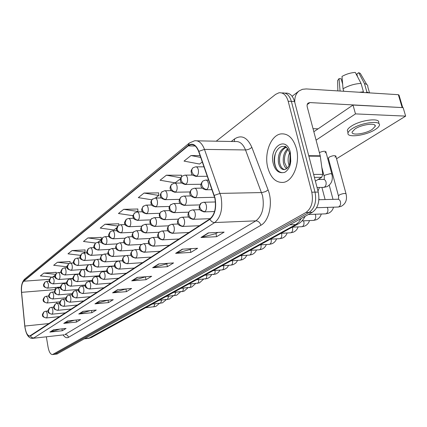 <?xml version="1.0" encoding="UTF-8"?>
<svg xmlns="http://www.w3.org/2000/svg" width="427" height="427" viewBox="0 0 427 427"><rect width="100%" height="100%" fill="white"/><g stroke="black" fill="none" stroke-linecap="round" stroke-linejoin="round"><path stroke-width="0.64" d="M59.038 287.195L59.097 287.793M296.354 148.361C293.184 138.049 288.001 133.235 280.817 133.923C270.766 135.327 263.966 153.539 267.782 167.619C270.782 178.022 275.991 182.943 283.411 182.382C293.189 181.224 300.437 162.815 296.354 148.361C293.184 138.049 288.001 133.235 280.817 133.923C270.766 135.327 263.966 153.539 267.782 167.619C270.782 178.022 275.991 182.943 283.411 182.382C293.189 181.224 300.437 162.815 296.354 148.361M214.84 198.133C216.414 207.752 214.754 214.68 209.865 218.923L29.746 335.99C27.328 335.755 25.695 332.441 24.846 326.047L21.585 292.34C21.195 286.848 21.894 283.144 23.677 281.233L188.2 145.895L190.762 144.625C194.082 144.193 196.714 146.509 198.662 151.564L214.84 198.133M215.053 197.989L198.843 151.345C196.02 144.561 192.444 142.629 188.12 145.538L23.634 280.977C21.809 282.941 21.094 286.736 21.494 292.362L24.75 326.063C25.796 333.391 27.67 336.706 30.376 336.006L209.951 219.302C214.962 214.957 216.665 207.853 215.053 197.989M54.651 354.303L309.121 212.411C314.779 208.232 316.749 201.469 315.03 192.134L291.369 101.375C289.527 95.344 286.458 92.542 282.156 92.963C286.458 92.542 289.527 95.344 291.369 101.375L315.03 192.134C316.749 201.469 314.779 208.232 309.121 212.411L54.651 354.303M59.839 329.105L49.863 332.094L62.278 330.738L66.057 328.432L53.556 329.783L49.863 332.094M61.952 328.875L62.278 330.738M74.517 320.207L63.762 323.394L76.524 322.059L80.596 319.577L67.738 320.901L63.762 323.394M76.161 320.036L76.524 322.059M90.375 310.605L78.755 314.005L91.874 312.708L96.272 310.029L83.046 311.32L78.755 314.005M91.469 310.493L91.874 312.708M107.567 300.213L94.965 303.853L108.469 302.594L113.23 299.695L99.619 300.944L94.965 303.853M108.01 300.17L108.469 302.594M217.823 232.421L215.87 233.628L200.946 237.497L216.644 236.686L224.138 232.117L208.312 232.886L200.946 237.497M215.939 233.585L216.644 236.686M191.499 248.637L190.122 249.485L175.62 253.355L190.837 252.41L197.621 248.274L182.276 249.187L175.62 253.355M190.191 249.443L190.837 252.41M167.635 263.336L166.743 263.886L152.642 267.74L167.4 266.688L173.575 262.925L158.695 263.95L152.642 267.74M166.808 263.843L167.4 266.688M145.906 276.717L131.708 280.849L146.029 279.706L151.67 276.274L137.232 277.39L131.708 280.849M145.479 276.979L146.029 279.706M126.034 288.956L112.557 292.842L126.456 291.636L131.628 288.481L117.617 289.671L112.557 292.842M125.949 289.01L126.456 291.636M46.346 336.807L48.091 347.231C49.057 352.061 50.525 354.506 52.51 354.57L305.908 212.529C311.55 208.339 313.514 201.56 311.795 192.198L288.166 101.21C286.33 95.162 283.266 92.355 278.98 92.782L275.634 94.356L216.211 141.198M85.037 249.923L72.088 250.558L67.989 253.835L80.393 255.335M70.055 261.537L57.464 262.247L53.663 265.284L66.174 266.699L67.263 265.861M56.14 272.319L43.896 273.088L40.362 275.911L51.811 277.128M137.825 209.011L123.686 209.321L118.439 213.516L132.551 215.619L133.208 215.117M158.625 192.887L144.054 193.047L138.316 197.632L151.793 199.799M181.411 175.219L166.386 175.198L160.088 180.231L175.134 182.852L180.584 178.657M200.082 155.62L190.986 155.54L184.032 161.096L199.585 164.037L202.302 161.945M101.22 237.38L87.898 237.924L83.462 241.468L95.552 243.032M118.759 223.785L105.037 224.223L100.222 228.077L113.897 229.972L116.678 227.837M118.802 225.173L118.754 223.689M105.037 224.223L117.671 226.016M137.366 211.915L137.921 211.488L137.82 208.904M123.686 209.321L137.921 211.488M155.359 198.069L158.748 195.459L158.62 192.78M144.054 193.047L158.748 195.459M181.507 176.81L181.406 175.113M166.386 175.198L180.893 177.781M190.986 155.54L200.717 157.424M97.858 242.317L101.274 239.691L101.22 237.284M87.898 237.924L101.274 239.691M83.905 253.056L85.074 252.154L85.037 249.832M72.088 250.558L85.074 252.154M70.071 263.176L70.055 261.447M57.464 262.247L69.003 263.576M56.145 273.472L56.14 272.234M52.804 276.984L55.142 275.191M43.896 273.088L55.473 274.337M56.946 354.015L312.318 212.299C317.992 208.125 319.967 201.384 318.248 192.07L294.55 101.541C292.708 95.525 289.634 92.728 285.321 93.15L284.953 93.129M318.932 150.918L317.555 145.751M287.174 148.025L284.553 146.632C278.335 144.716 272.8 154.9 274.513 163.295C275.73 169.06 278.319 172.188 282.279 172.689L284.558 172.423C287.067 171.062 288.956 168.516 290.227 164.785L290.766 161.198L290.152 155.086C290.92 162.895 289.138 167.736 284.804 169.61L284.756 169.62C281.665 169.877 279.568 167.576 278.452 162.714C277.683 154.707 280.117 149.45 285.754 146.941M289.111 165.398L288.353 162.751C287.777 159.356 288.209 156.004 289.65 152.695M289.762 163.6L290.104 154.729M286.581 168.793C284.996 167.501 283.939 165.479 283.421 162.735C282.663 156.912 284.078 152.204 287.665 148.596M287.211 168.254L284.66 162.735C283.934 157.451 285.108 152.973 288.166 149.306M284.702 169.626C282.21 169.028 280.544 166.722 279.701 162.719C278.906 155.305 281.073 150.128 286.197 147.198M276.685 169.071C274.267 164.566 273.888 159.223 275.543 153.042M279.53 161.518L279.621 157.366M284.409 160.274L284.441 158.727M315.382 181.117L321.696 177.312L314.405 177.376M294.785 102.432C294.502 97.212 295.975 93.353 299.21 90.855L302.471 89.296L306.287 88.933L398.348 94.693L399.031 95.157L402.698 107.529M402.768 107.615L309.927 102.581L308.23 103.04C307.168 103.878 306.848 105.191 307.264 106.974L320.229 155.807L322.769 174.376L321.696 177.312M318.099 128.837L313.028 128.682M325.048 152.85L325.934 151.932C325.144 150.859 322.956 151.078 319.375 152.594M334.981 157.173L335.873 156.271C334.944 155.236 332.713 155.519 329.185 157.125L328.395 158.358M336.545 158.743L405.65 116.123L355.488 113.897L316.071 140.147M328.998 163.397L329.639 163.002M405.65 116.123L403.131 107.631L353.006 105.047L313.84 131.74M355.488 113.897L353.006 105.047M372.136 129.488L375.184 126.403C376.742 122.469 361.77 124.332 355.029 128.943L352.152 131.938C350.77 135.818 365.298 134.009 372.136 129.488M366.713 84.461L360.287 73.38L358.701 72.686L356.817 74.047L357.623 76.876M378.85 123.616L378.621 122.811C380.767 117.414 360.308 119.944 351.181 126.269C348.928 127.753 347.642 129.114 347.322 130.342L347.786 132.012M351.901 128.842C349.644 130.32 348.352 131.671 348.026 132.893C346.19 138.156 365.848 135.711 375.162 129.584C377.575 128.063 378.973 126.654 379.352 125.367C381.514 120.003 361.039 122.549 351.901 128.842M343.73 91.277L343.03 88.768L342 76.417C346.238 74.063 350.663 72.729 355.275 72.414L361.045 83.398L363.452 91.837L362.555 92.451M363.452 91.837L359.358 92.253M361.045 83.398C354.773 83.751 348.774 85.539 343.03 88.768M342.646 84.156L341.141 78.765L339.022 78.611L340.068 91.047M339.022 78.611L337.618 80.618L337.65 82.059M369.147 92.867L366.884 92.051L364.477 83.639L358.701 72.686M365.987 92.67L366.884 92.051M367.834 86.371C367.828 85.016 366.708 84.103 364.477 83.639M231.231 141.492L234.615 138.903C241.549 134.516 247.292 137.313 251.845 147.299L268.097 189.951C273.173 202.435 269.277 220.898 260.886 225.264L68.475 337.341C67.962 335.441 66.783 334.501 64.947 334.512L255.896 220.85C262.343 215.736 264.559 207.346 262.546 195.673L245.514 149.941C242.99 143.84 239.558 141.049 235.213 141.567L197.039 140.83M68.475 337.341C66.681 338.28 64.904 337.474 63.137 334.923M63.895 334.837L32.746 338.328M188.12 145.538L189.31 143.04L194.573 140.782C198.731 140.237 202.035 143.109 204.48 149.402L221.005 196.585C222.979 208.632 220.887 217.29 214.712 222.547C212.694 222.494 211.109 221.41 209.951 219.302M214.301 195.374L220.081 193.399L262.055 192.561L265.631 191.563L268.097 189.951M23.634 280.977L24.675 279.098C21.974 281.852 20.912 286.277 21.483 292.372L21.494 292.394M251.845 147.299C250.121 148.932 248.012 149.813 245.514 149.941L204.48 149.402L198.843 151.345M21.483 292.372L24.755 326.073M30.376 336.006L31.769 337.565L33.744 338.003L214.712 222.547L255.896 220.85C258.319 221.031 259.984 222.499 260.886 225.264M52.98 354.394L57.581 353.823M305.908 212.529L312.318 212.299M311.795 192.198L318.248 192.07M288.166 101.21L294.55 101.541M234.428 141.556L234.615 138.903M23.677 281.233L49.457 279.317M55.232 287.499L55.323 289.239M21.585 292.34L55.067 289.613M24.846 326.047L49.094 323.538M56.62 302.124L56.754 303.426M58.099 316.781L58.184 317.624M188.2 145.895L195.214 146.007M113.038 292.751L118.012 289.639M132.205 280.763L137.638 277.358M153.149 267.654L159.116 263.923M176.143 253.27L182.708 249.16M201.485 237.412L208.755 232.864M95.429 303.768L100.003 300.907M79.203 313.92L83.42 311.283M64.205 323.303L68.101 320.864M50.29 332.009L53.903 329.745M88.624 338.349L295.804 224.554L298.799 222.115L301.243 218.453M289.762 224.832L295.804 224.554L298.201 223.897L91.565 337.442L88.901 338.317L84.578 338.819M91.565 337.442L89.67 338.045L85.005 338.584M204.869 211.616C206.321 210.324 206.807 208.248 206.342 205.387C205.761 203.209 204.811 202.168 203.498 202.27L201.138 203.081C199.916 203.999 199.473 205.371 199.815 207.196C200.674 209.945 202.361 211.418 204.869 211.616L204.234 211.883C197.247 209.806 199.98 208.445 199.051 206.908L201.138 203.081M337.778 207.047L338.728 206.887C340.319 205.899 340.89 204.186 340.442 201.747C339.876 199.985 338.931 199.147 337.602 199.238L318.9 199.729M338.483 196.02L339.486 194.835C343.078 193.399 345.272 193.111 346.073 193.975C347.354 199.799 345.678 203.946 341.04 206.417L338.243 207.031L316.604 207.735M203.738 211.893L214.546 211.541M206.839 189.476C208.301 188.12 208.792 186.007 208.323 183.135C207.746 181.005 206.812 179.991 205.51 180.098L202.99 180.984L202.355 181.592L201.667 183.295L201.752 184.998C202.622 187.747 204.319 189.241 206.839 189.476L206.134 189.785C198.32 188.099 200.957 182.953 202.99 180.984M323.234 187.389L324.296 187.207C325.881 186.156 326.447 184.389 325.998 181.913C325.449 180.162 324.52 179.335 323.223 179.425L318.11 179.473M324.194 176.335L324.104 176.004L325.161 175.049L330.525 173.613L331.902 174.237C333.156 179.97 331.517 184.106 326.986 186.652L323.751 187.384L317.053 187.49M205.579 189.785L212.038 189.689M196.884 176.036C198.293 174.664 198.774 172.572 198.315 169.759C197.77 167.704 196.874 166.727 195.635 166.829L193.031 167.768L192.438 168.361L191.84 169.684L191.872 171.611C192.721 174.307 194.392 175.785 196.884 176.036L196.169 176.367C192.855 175.582 191.28 174.536 191.435 173.229C191.328 171.723 190.079 171.312 193.031 167.768M195.614 176.362L207.335 176.292M193.757 219.072C195.144 217.829 195.614 215.806 195.16 212.998C194.595 210.853 193.682 209.822 192.417 209.913L190.122 210.708C188.91 211.616 188.467 212.966 188.793 214.76C189.631 217.455 191.285 218.891 193.757 219.072L193.164 219.323C185.537 217.829 187.976 212.598 190.122 210.708M325.257 213.858L326.137 213.708C327.664 212.758 328.214 211.082 327.776 208.686L327.221 207.394M192.716 219.334L210.223 218.672M183.108 226.214C184.437 225.018 184.886 223.043 184.448 220.289C183.898 218.176 183.018 217.156 181.801 217.242L179.564 218.016C178.358 218.912 177.915 220.241 178.23 222.003C179.041 224.65 180.669 226.054 183.108 226.214L182.548 226.454C174.883 224.821 177.573 219.884 179.564 218.016M313.204 220.412L314.016 220.268C315.489 219.35 316.012 217.717 315.596 215.363L315.147 214.237M182.142 226.465L199.409 225.728M172.892 233.067C174.168 231.914 174.595 229.988 174.168 227.287C173.64 225.2 172.791 224.191 171.611 224.266L168.782 225.616L168.11 226.972L168.099 228.952C168.884 231.546 170.485 232.918 172.892 233.067L172.364 233.291C164.795 231.647 167.507 226.876 169.428 225.029M301.595 226.721L302.343 226.588C303.762 225.702 304.264 224.106 303.859 221.789L303.501 220.823M172.001 233.307L189.001 232.501M163.082 239.648C164.304 238.538 164.715 236.654 164.304 234.007C163.792 231.946 162.97 230.948 161.833 231.018L159.057 232.341L158.326 233.985L158.369 235.624C159.138 238.175 160.707 239.515 163.082 239.648L162.586 239.857C155.289 238.373 157.723 233.59 159.703 231.76M290.397 232.806L291.097 232.683C292.463 231.824 292.949 230.26 292.554 227.986L292.265 227.164L301.948 226.705L304.552 226.123C306.992 225.093 308.641 223.241 309.5 220.567M162.255 239.873L178.998 239.003M195.619 197.445C197.018 196.137 197.493 194.082 197.034 191.269C196.479 189.166 195.577 188.163 194.322 188.259L191.867 189.129L191.243 189.721L190.549 191.403L190.629 193.073C191.472 195.774 193.132 197.231 195.619 197.445L194.963 197.738C187.25 196.041 189.908 191.072 191.867 189.129M194.461 197.738L214.632 197.295M184.87 205.083C186.215 203.823 186.663 201.816 186.22 199.057C185.686 196.986 184.811 195.993 183.605 196.078L181.208 196.927L180.589 197.52L179.9 199.169L179.964 200.818C180.786 203.46 182.42 204.885 184.87 205.083L184.256 205.355C176.639 203.652 179.319 198.849 181.208 196.927M183.797 205.36L199.537 204.933M174.563 212.406C175.849 211.194 176.282 209.235 175.855 206.529C175.332 204.48 174.488 203.498 173.325 203.583L170.373 204.992L169.743 206.316L169.743 208.237C170.538 210.837 172.145 212.224 174.563 212.406L173.981 212.662C170.821 211.984 169.295 211.002 169.402 209.716C169.305 208.264 168.024 207.874 170.987 204.41M173.57 212.673L188.734 212.176M186.065 184.154C187.416 182.836 187.869 180.797 187.426 178.038C186.898 176.009 186.033 175.038 184.838 175.134L182.297 176.052L181.71 176.634L181.117 177.942L181.139 179.842C181.961 182.484 183.605 183.92 186.065 184.154L185.393 184.464C178.016 182.868 180.375 178.016 182.297 176.052M184.886 184.464L201.021 184.272M175.684 191.942C176.981 190.672 177.413 188.681 176.986 185.975C176.474 183.968 175.641 183.012 174.488 183.098L171.43 184.571L170.837 185.862L170.848 187.725C171.649 190.319 173.261 191.723 175.684 191.942L175.054 192.235C167.635 190.501 170.24 185.932 172.012 184M174.595 192.235L190.01 191.963M165.724 199.414C166.968 198.187 167.384 196.244 166.968 193.591C166.471 191.611 165.665 190.661 164.55 190.741L161.555 192.193L160.968 193.463L160.974 195.294C161.748 197.84 163.333 199.217 165.724 199.414L165.132 199.687C157.798 197.947 160.424 193.532 162.137 191.622M164.715 199.692L179.479 199.356M156.159 206.593C157.355 205.408 157.75 203.514 157.349 200.903C156.864 198.95 156.085 198.011 155.012 198.08L152.076 199.505L151.489 200.759L151.484 202.563C152.242 205.061 153.8 206.406 156.159 206.593L155.604 206.849C152.444 206.092 150.971 205.12 151.179 203.941C151.121 202.542 149.888 202.329 152.652 198.945M155.225 206.855L169.402 206.46M290.766 161.198L290.36 152.402C286.181 134.857 268.615 147.427 273.339 163.877C275.063 169.855 278.046 172.791 282.279 172.689M307.205 104.578L309.927 102.581M308.732 155.7L320.229 155.807M402.101 107.353L398.348 94.693M320.314 156.234L308.844 156.133M313.631 174.429L322.769 174.376M164.667 219.435C165.9 218.266 166.316 216.356 165.9 213.697C165.393 211.68 164.582 210.703 163.456 210.778L160.568 212.171L159.879 213.772L159.933 215.363C160.701 217.909 162.281 219.27 164.667 219.435L164.123 219.675C160.92 218.944 159.41 217.967 159.602 216.745C159.554 215.299 158.23 215.091 161.176 211.595M163.749 219.686L178.411 219.142M153.656 245.973C154.836 244.901 155.225 243.059 154.83 240.46C154.328 238.426 153.533 237.439 152.439 237.497L150.357 238.229L149.541 239.035L148.991 240.428L149.023 242.034C149.77 244.538 151.313 245.851 153.656 245.973L153.192 246.171C149.845 245.392 148.313 244.308 148.601 242.915C147.886 241.863 148.473 240.3 150.357 238.229M279.6 238.672L280.245 238.554C281.564 237.727 282.028 236.195 281.649 233.959L281.425 233.27M152.887 246.187L169.386 245.258M144.593 252.053C145.724 251.012 146.098 249.219 145.714 246.662C145.228 244.655 144.459 243.678 143.403 243.737L140.734 245.018L140.072 246.32L140.035 248.199C140.761 250.66 142.282 251.941 144.593 252.053L144.155 252.24C140.878 251.482 139.378 250.441 139.666 249.122C138.94 248.076 139.506 246.523 141.364 244.452M269.175 244.335L269.773 244.223C271.049 243.422 271.497 241.922 271.124 239.723L270.953 239.157M143.878 252.256L160.136 251.279M135.871 257.908C136.96 256.899 137.318 255.143 136.944 252.635C136.475 250.654 135.727 249.688 134.708 249.736L132.712 250.441L131.916 251.225L131.367 252.576L131.388 254.134C132.098 256.547 133.592 257.807 135.871 257.908L135.455 258.079C132.194 257.321 130.715 256.269 131.02 254.93C130.347 253.868 130.913 252.368 132.712 250.441M259.109 249.806L259.664 249.699C260.892 248.925 261.329 247.452 260.966 245.29L260.833 244.836M135.204 258.095L151.233 257.075M127.47 263.539C128.522 262.568 128.863 260.849 128.5 258.383C128.047 256.424 127.321 255.469 126.333 255.517L124.38 256.205L123.595 256.985L123.045 258.314L123.061 259.846C123.75 262.221 125.218 263.448 127.47 263.539L127.081 263.705C123.851 262.947 122.4 261.916 122.714 260.614C122.063 259.563 122.618 258.095 124.38 256.205M249.379 255.09L249.896 254.988C251.081 254.236 251.503 252.795 251.151 250.665L251.055 250.318M126.851 263.721L142.65 262.658M155.161 226.193C156.346 225.061 156.741 223.193 156.341 220.588C155.85 218.592 155.06 217.626 153.976 217.695L151.147 219.062L150.523 220.348L150.507 222.205C151.259 224.709 152.807 226.038 155.161 226.193L154.649 226.417C151.478 225.686 149.994 224.725 150.203 223.534C150.165 222.125 148.852 221.944 151.75 218.491M154.307 226.427L168.532 225.83M146.023 232.683C147.166 231.594 147.539 229.769 147.155 227.207C146.674 225.237 145.911 224.282 144.86 224.346L142.09 225.691L141.406 227.249L141.444 228.787C142.175 231.242 143.702 232.544 146.023 232.683L145.538 232.896C142.458 232.203 141.011 231.29 141.198 230.148C140.237 229.512 140.734 227.842 142.687 225.125M145.228 232.912L159.084 232.267M137.227 238.933C138.327 237.876 138.69 236.088 138.316 233.58C137.852 231.631 137.11 230.687 136.096 230.745L133.373 232.069L132.754 233.318L132.728 235.117C133.438 237.529 134.937 238.805 137.227 238.933L136.773 239.136C133.715 238.437 132.29 237.529 132.493 236.414C131.559 235.805 132.05 234.167 133.966 231.509M136.491 239.147L150.042 238.463M128.762 244.949C129.819 243.924 130.166 242.178 129.803 239.712C129.349 237.791 128.634 236.852 127.652 236.905L124.983 238.207L124.305 239.723L124.332 241.207C125.026 243.582 126.504 244.831 128.762 244.949L128.33 245.135C125.303 244.441 123.899 243.555 124.118 242.467C123.206 241.869 123.691 240.268 125.57 237.658M128.073 245.151L141.401 244.425M146.963 213.489C148.11 212.347 148.489 210.495 148.105 207.938C147.635 206.006 146.877 205.072 145.837 205.136L142.965 206.54L142.324 208.061L142.367 209.55C143.104 212.005 144.636 213.319 146.963 213.489L146.44 213.735C143.36 213.009 141.913 212.075 142.106 210.938C141.193 210.276 141.663 208.622 143.531 205.985M146.093 213.74L159.757 213.297M138.118 220.129C139.223 219.024 139.586 217.21 139.207 214.701C138.754 212.79 138.022 211.867 137.014 211.925L134.195 213.308L133.56 214.802L133.598 216.27C134.313 218.683 135.818 219.969 138.118 220.129L137.622 220.359C134.564 219.633 133.139 218.709 133.352 217.594C132.461 216.953 132.93 215.341 134.761 212.758M137.307 220.369L150.507 219.878M129.6 226.518C130.662 225.445 131.014 223.679 130.646 221.207C130.203 219.323 129.493 218.405 128.522 218.464L126.312 219.281L125.154 222.739C125.853 225.114 127.331 226.374 129.6 226.518L129.13 226.737C126.136 226.032 124.737 225.141 124.946 224.052C124.054 223.444 124.513 221.853 126.312 219.281M128.842 226.742L141.631 226.214M119.379 268.973C120.387 268.028 120.718 266.347 120.366 263.923C119.923 261.991 119.218 261.046 118.263 261.084L115.738 262.311L115.023 263.843L115.034 265.348C115.706 267.686 117.153 268.893 119.379 268.973L119.005 269.127C115.834 268.391 114.409 267.387 114.714 266.112C114.073 265.066 114.617 263.614 116.352 261.762M239.969 260.198L240.454 260.102C241.602 259.376 242.002 257.961 241.661 255.864L241.597 255.613M118.797 269.143L134.382 268.039M111.57 274.209C112.547 273.296 112.861 271.647 112.52 269.261C112.087 267.355 111.404 266.421 110.481 266.453L108.607 267.121L107.834 267.884L107.289 269.175L107.294 270.659C107.951 272.954 109.376 274.139 111.57 274.209L111.217 274.358C108.084 273.622 106.681 272.639 107.001 271.407C106.36 270.392 106.894 268.962 108.607 267.121M230.863 265.14L231.317 265.05C232.427 264.34 232.816 262.957 232.485 260.892L232.443 260.726M111.025 274.369L126.397 273.232M104.033 279.263C104.978 278.377 105.282 276.76 104.951 274.417C104.53 272.538 103.868 271.609 102.971 271.636L101.135 272.293L100.366 273.045L99.827 274.321L99.827 275.783C100.468 278.041 101.872 279.199 104.033 279.263L103.702 279.402C97.954 277.763 98.589 275.831 101.135 272.293M222.051 269.923L222.478 269.837C223.551 269.149 223.924 267.793 223.604 265.759L223.583 265.674M103.526 279.418L118.695 278.249M96.764 284.142C97.671 283.282 97.964 281.697 97.639 279.397C97.228 277.534 96.587 276.621 95.723 276.643L93.919 277.288L93.161 278.03L92.622 279.29L92.616 280.726C93.241 282.946 94.623 284.088 96.764 284.142L96.443 284.275C93.305 283.469 91.944 282.519 92.355 281.42C91.73 280.528 92.253 279.151 93.919 277.288M213.516 274.55L213.911 274.47C214.952 273.808 215.315 272.474 215 270.472L215 270.462M96.283 284.291L111.25 283.09M89.734 288.86C90.609 288.022 90.892 286.469 90.583 284.201C90.177 282.364 89.558 281.457 88.715 281.478L86.355 282.637L85.726 283.816L85.651 285.508C86.259 287.691 87.62 288.807 89.734 288.86L89.435 288.983C86.457 288.273 85.133 287.398 85.453 286.357C84.647 285.978 85.144 284.563 86.948 282.114M205.248 279.039L205.617 278.964C206.615 278.335 206.967 277.043 206.684 275.095M89.286 288.999L104.055 287.771M82.939 293.418C83.788 292.602 84.06 291.081 83.756 288.849C83.361 287.035 82.758 286.138 81.941 286.154L80.207 286.779L79.459 287.504L78.931 288.727L78.915 290.125C79.513 292.276 80.852 293.376 82.939 293.418L82.651 293.536C79.513 292.698 78.178 291.726 78.648 290.616C78.066 289.912 78.584 288.631 80.207 286.779M197.231 283.389L197.578 283.32C198.528 282.722 198.875 281.478 198.619 279.589M82.518 293.546L97.094 292.303M120.606 250.745C121.62 249.752 121.957 248.044 121.604 245.616C121.161 243.721 120.467 242.792 119.517 242.84L116.897 244.121L116.224 245.616L116.245 247.084C116.918 249.416 118.375 250.638 120.606 250.745L120.195 250.921C117.222 250.249 115.84 249.379 116.059 248.317C115.157 247.735 115.632 246.155 117.478 243.582M119.96 250.937L133.171 250.169M112.739 256.333C113.721 255.373 114.041 253.702 113.699 251.316C113.267 249.443 112.595 248.525 111.677 248.562L109.104 249.827L108.431 251.3L108.447 252.741C109.104 255.036 110.534 256.237 112.739 256.333L112.354 256.504C109.317 255.757 107.951 254.882 108.255 253.889C107.385 253.462 107.86 251.93 109.675 249.288M112.136 256.515L125.431 255.698M105.149 261.724C106.099 260.796 106.403 259.157 106.072 256.808C105.656 254.956 104.999 254.049 104.108 254.086L101.578 255.335L100.975 256.515L100.921 258.207C101.567 260.465 102.976 261.639 105.149 261.724L104.786 261.884C101.829 261.185 100.484 260.326 100.751 259.312C99.902 258.89 100.366 257.385 102.149 254.802M104.583 261.9L122.741 260.716M97.82 266.928C98.738 266.026 99.032 264.42 98.706 262.114C98.301 260.283 97.666 259.386 96.801 259.419L94.885 260.123L93.657 263.48C94.287 265.701 95.675 266.848 97.82 266.928L97.473 267.083C94.5 266.347 93.177 265.498 93.497 264.543C92.664 264.169 93.129 262.696 94.885 260.123M97.292 267.094L114.671 265.909M90.743 271.962C91.629 271.081 91.912 269.506 91.597 267.238C91.202 265.434 90.583 264.543 89.745 264.569L87.861 265.258L86.644 268.572C87.257 270.761 88.624 271.887 90.743 271.962L90.417 272.106C87.418 271.348 86.099 270.467 86.451 269.464C85.667 269.063 86.137 267.665 87.861 265.258M90.246 272.116L106.905 270.926M83.9 276.819C84.76 275.97 85.032 274.428 84.722 272.191C84.338 270.403 83.74 269.522 82.923 269.544L81.077 270.227L79.865 273.493C80.463 275.65 81.808 276.755 83.9 276.819L83.591 276.958C80.586 276.173 79.278 275.292 79.668 274.31C78.91 273.974 79.379 272.613 81.077 270.227M83.436 276.968L99.432 275.778M121.396 232.672C122.421 231.637 122.757 229.907 122.4 227.479C121.967 225.616 121.279 224.709 120.339 224.757L118.178 225.557L117.019 228.973C117.697 231.306 119.16 232.539 121.396 232.672L120.953 232.88C117.9 232.117 116.512 231.199 116.79 230.137C115.952 229.71 116.416 228.183 118.178 225.557M120.686 232.891L133.117 232.325M113.486 238.608C114.473 237.604 114.794 235.907 114.452 233.521C114.03 231.685 113.363 230.783 112.45 230.831L110.331 231.615L109.179 234.983C109.84 237.279 111.276 238.485 113.486 238.608L113.064 238.8C110.017 238.015 108.65 237.124 108.976 236.126C108.148 235.72 108.602 234.215 110.331 231.615M112.824 238.81L124.94 238.213M105.853 244.335C106.809 243.363 107.118 241.698 106.782 239.355C106.371 237.535 105.725 236.643 104.839 236.686L102.768 237.46L101.615 240.78C102.261 243.038 103.676 244.223 105.853 244.335L105.458 244.516C102.464 243.753 101.124 242.888 101.434 241.912C100.617 241.511 101.06 240.027 102.768 237.46M105.234 244.527L117.089 243.897M98.488 249.859C99.411 248.914 99.704 247.292 99.379 244.981C98.979 243.182 98.349 242.301 97.495 242.339L95.461 243.102L94.314 246.374C94.943 248.594 96.337 249.758 98.488 249.859L98.114 250.035C95.141 249.272 93.817 248.413 94.143 247.463C93.342 247.089 93.78 245.632 95.461 243.102M97.906 250.046L109.552 249.384M91.373 255.197C92.264 254.284 92.547 252.688 92.232 250.414C91.842 248.642 91.229 247.767 90.401 247.799L88.405 248.546L87.263 251.781C87.877 253.964 89.248 255.106 91.373 255.197L91.015 255.362C88.101 254.625 86.798 253.787 87.119 252.859C86.323 252.474 86.75 251.039 88.405 248.546M90.828 255.373L102.32 254.684M84.498 260.358C85.357 259.467 85.635 257.903 85.325 255.672C84.941 253.916 84.349 253.046 83.543 253.072L81.584 253.814L80.447 257.001C81.05 259.152 82.4 260.273 84.498 260.358L84.156 260.513C81.162 259.707 79.86 258.821 80.244 257.844C79.518 257.47 79.966 256.125 81.584 253.814M83.986 260.523L95.413 259.803M76.369 297.827C77.186 297.037 77.452 295.543 77.154 293.344C76.769 291.55 76.182 290.664 75.392 290.675L73.684 291.294L72.403 294.593C72.985 296.712 74.309 297.79 76.369 297.827L76.097 297.939C73.161 297.219 71.875 296.37 72.238 295.399C71.448 295.036 71.933 293.669 73.684 291.294M189.455 287.606L189.78 287.542C190.688 286.976 191.029 285.775 190.8 283.939M75.969 297.95L90.364 296.68M70.007 302.092C70.802 301.323 71.053 299.861 70.765 297.694C70.391 295.922 69.82 295.041 69.051 295.052L67.375 295.66L66.1 298.916C66.671 301.003 67.973 302.065 70.007 302.092L69.75 302.199C66.799 301.446 65.528 300.597 65.923 299.642C65.166 299.332 65.651 298.003 67.375 295.66M181.907 291.7L182.212 291.636C183.082 291.102 183.413 289.944 183.21 288.156M69.633 302.209L83.847 300.923M63.847 306.223C64.616 305.476 64.861 304.035 64.578 301.905C64.215 300.154 63.66 299.284 62.913 299.29L61.264 299.893L59.993 303.106C60.554 305.161 61.84 306.202 63.847 306.223L63.602 306.33C60.703 305.599 59.449 304.766 59.839 303.832C59.086 303.538 59.556 302.225 61.264 299.893M174.579 295.676L175.844 292.249M63.495 306.335L77.533 305.033M57.88 310.226C58.627 309.5 58.862 308.086 58.584 305.983C58.232 304.259 57.688 303.394 56.962 303.4L55.345 303.987L54.08 307.162C54.629 309.185 55.894 310.21 57.88 310.226L57.645 310.328C54.789 309.612 53.556 308.79 53.935 307.867C53.194 307.579 53.663 306.282 55.345 303.987M167.464 299.535L168.692 296.221M57.544 310.333L71.416 309.015M52.099 314.107C52.82 313.397 53.049 312.009 52.777 309.938C52.43 308.23 51.907 307.376 51.197 307.376L49.607 307.958L48.352 311.091C48.886 313.087 50.135 314.096 52.099 314.107L51.875 314.203C49.025 313.471 47.803 312.655 48.208 311.747C47.488 311.464 47.952 310.199 49.607 307.958M160.552 303.282L161.737 300.08M51.779 314.208L65.48 312.874M46.49 317.869C47.189 317.181 47.408 315.815 47.146 313.776C46.81 312.084 46.292 311.24 45.609 311.235L44.04 311.811L42.791 314.902C43.319 316.871 44.552 317.859 46.49 317.869L46.276 317.96C43.463 317.245 42.262 316.444 42.657 315.548C41.947 315.265 42.406 314.021 44.04 311.811M153.832 306.928L154.985 303.821M46.191 317.966L59.727 316.62M77.287 281.521C78.114 280.694 78.376 279.178 78.077 276.979C77.698 275.218 77.116 274.342 76.326 274.358L74.511 275.031L73.305 278.255C73.892 280.374 75.221 281.462 77.287 281.521L76.988 281.655C74.031 280.886 72.745 280.021 73.124 279.055C72.376 278.724 72.836 277.385 74.511 275.031M76.844 281.665L92.232 280.475M70.882 286.069C71.683 285.268 71.939 283.779 71.645 281.612C71.277 279.872 70.711 279.007 69.943 279.018L68.16 279.68L66.959 282.861C67.535 284.953 68.843 286.021 70.882 286.069L70.599 286.197C67.712 285.466 66.441 284.628 66.799 283.667C66.057 283.293 66.511 281.964 68.16 279.68M70.466 286.207L85.293 285.022M64.685 290.472C65.459 289.693 65.705 288.236 65.422 286.101C65.059 284.377 64.509 283.517 63.767 283.528L62.011 284.185L60.815 287.323C61.376 289.378 62.668 290.429 64.685 290.472L64.413 290.595C61.515 289.837 60.266 288.994 60.655 288.065C59.935 287.755 60.383 286.458 62.011 284.185M64.29 290.606L78.595 289.421M58.68 294.742C59.428 293.979 59.668 292.548 59.39 290.445C59.038 288.743 58.499 287.894 57.778 287.899L56.054 288.545L54.864 291.646C55.414 293.669 56.69 294.705 58.68 294.742L58.424 294.854C55.569 294.118 54.336 293.29 54.72 292.372C54.005 292.068 54.448 290.792 56.054 288.545M58.307 294.865L72.131 293.685M52.863 298.873C53.588 298.131 53.818 296.728 53.546 294.657C53.204 292.97 52.681 292.132 51.977 292.137L50.279 292.773L49.1 295.831C49.639 297.827 50.893 298.841 52.863 298.873L52.617 298.985C49.74 298.211 48.513 297.373 48.945 296.477C48.256 296.21 48.705 294.977 50.279 292.773M52.51 298.991L65.881 297.822M47.216 302.882C47.92 302.161 48.144 300.779 47.877 298.74L46.351 296.242L44.68 296.866L43.506 299.893C44.034 301.857 45.273 302.855 47.216 302.882L46.986 302.989C44.146 302.231 42.94 301.409 43.362 300.523C42.689 300.256 43.127 299.039 44.68 296.866M46.885 302.994L59.839 301.83M77.847 265.348C78.68 264.484 78.947 262.947 78.643 260.748C78.274 259.013 77.693 258.154 76.913 258.18L74.987 258.906L73.855 262.05C74.442 264.169 75.776 265.268 77.847 265.348L77.527 265.493C74.57 264.703 73.284 263.827 73.668 262.867C72.953 262.509 73.396 261.191 74.987 258.906M77.367 265.503L88.885 264.74M71.416 270.174C72.222 269.33 72.473 267.83 72.184 265.663C71.821 263.945 71.256 263.096 70.498 263.117L68.608 263.833L67.477 266.939C68.053 269.026 69.366 270.104 71.416 270.174L71.106 270.312C68.197 269.544 66.932 268.69 67.311 267.74C66.601 267.393 67.034 266.09 68.608 263.833M70.957 270.323L86.393 269.256M65.187 274.844C65.966 274.027 66.212 272.554 65.929 270.419C65.571 268.722 65.027 267.878 64.285 267.894L62.427 268.604L61.307 271.668C61.872 273.723 63.164 274.78 65.187 274.844L64.893 274.983C61.974 274.182 60.719 273.323 61.136 272.399C60.447 272.111 60.88 270.846 62.427 268.604M64.755 274.988L79.577 273.921M59.156 279.37C59.908 278.575 60.148 277.128 59.871 275.025C59.524 273.344 58.99 272.511 58.269 272.527L56.444 273.221L55.329 276.248C55.878 278.276 57.154 279.317 59.156 279.37L58.878 279.498C56.022 278.746 54.789 277.908 55.179 276.995C54.496 276.675 54.918 275.415 56.444 273.221M58.75 279.509L73.001 278.441M53.311 283.758C54.042 282.984 54.266 281.558 53.999 279.488L52.441 277.011L50.648 277.699L49.537 280.688C50.076 282.685 51.336 283.709 53.311 283.758L53.044 283.88C50.21 283.117 48.988 282.29 49.388 281.398C48.726 281.078 49.142 279.845 50.648 277.699M52.921 283.891L66.649 282.829M47.643 288.011C48.347 287.254 48.571 285.86 48.304 283.816L46.789 281.361L45.022 282.039L43.917 284.99C44.451 286.96 45.689 287.963 47.643 288.011L47.386 288.129C44.557 287.355 43.357 286.528 43.773 285.652C43.122 285.385 43.538 284.179 45.022 282.039M47.274 288.134L60.517 287.077M64.103 334.816L33.023 338.296C29.762 338.808 26.132 336.246 24.745 326.068M189.204 143.125L24.675 279.098M52.51 354.57L57.101 353.999M281.767 92.942L282.156 92.963M190.762 144.625L192.694 144.657M58.691 287.222L58.718 287.825M305.049 216.34C304.953 216.964 301.852 222.2 298.201 223.897M338.088 199.169C338.702 198.971 338.803 197.824 338.408 195.726L328.304 158.017M215.427 201.96L203.978 202.259M345.993 193.682L335.782 155.924M323.81 179.34C324.371 179.255 324.467 178.139 324.104 176.004L321.819 167.379M331.811 173.901L325.833 151.564M208.664 180.071L206.049 180.093M204.021 166.834L196.18 166.829M333.524 207.186C332.718 210.1 331.016 212.118 328.411 213.238L325.678 213.842L308.363 214.498M325.112 199.564L321.915 187.41M319.818 179.457L319.588 178.582M199.831 209.684L192.855 209.897M333.007 199.356L329.244 185.201M321.285 214.007C320.453 216.793 318.777 218.725 316.258 219.804L313.589 220.396L302.022 220.887M188.729 216.985L182.196 217.226M319.182 199.719L318.953 198.854M178.102 223.999L171.974 224.255M298.137 226.886C297.256 229.448 295.633 231.226 293.269 232.219L290.723 232.79L281.115 233.286M167.923 230.74L162.164 231.002M319.492 187.453L317.976 191.029M318.707 179.468L318.627 179.164M202.195 188.142L194.813 188.254M190.928 195.929L184.048 196.073M180.157 203.401L173.725 203.572M192.678 175.091L185.329 175.134M181.753 183.018L174.937 183.092M171.307 190.629L164.961 190.736M161.31 197.941L155.385 198.075M284.553 146.626C285.551 145.634 287.286 147.779 289.752 153.069L290.157 155.102M292.111 96.272L298.916 91.074M374.821 125.122L375.184 126.403M347.322 130.342L348.026 132.893M337.618 80.618L337.853 90.908M367.786 86.804L369.531 92.889M169.839 210.58L163.824 210.767M287.168 232.971C286.271 235.432 284.676 237.14 282.386 238.095L279.893 238.656L270.371 239.189M158.155 237.215L152.738 237.487M276.589 238.842C275.677 241.207 274.107 242.851 271.882 243.769L269.448 244.319L260.006 244.884M148.777 243.443L143.675 243.721M266.368 244.506C265.445 246.779 263.902 248.359 261.735 249.251L259.354 249.79L250.003 250.382M139.768 249.443L134.959 249.72M256.488 249.971C255.554 252.16 254.038 253.686 251.935 254.545L249.603 255.074L240.332 255.693M131.105 255.223L126.563 255.501M159.954 217.482L154.312 217.685M150.464 224.116L145.169 224.335M141.358 230.511L136.373 230.729M132.6 236.665L127.908 236.889M151.724 204.981L146.178 205.131M142.522 211.755L137.329 211.915M133.683 218.277L128.81 218.453M246.934 255.25L245.114 257.94L242.456 259.659L240.177 260.182L230.991 260.828M122.762 260.79L118.471 261.073M237.69 260.358L235.891 262.952L233.291 264.612L231.06 265.124L221.955 265.797M114.73 266.165L110.673 266.443M228.744 265.295L226.956 267.798L224.415 269.405L222.232 269.907L213.206 270.601M106.985 271.353L103.147 271.625M220.081 270.072L218.309 272.49L215.822 274.049L204.741 275.25M99.518 276.36L95.883 276.632M211.685 274.7L209.929 277.038L207.495 278.543L196.537 279.76M92.307 281.201L88.864 281.468M203.546 279.178L199.42 282.904L188.59 284.126M85.341 285.882L82.08 286.143M124.172 242.595L119.757 242.824M116.059 248.317L111.895 248.551M108.239 253.835L104.311 254.07M100.703 259.173L96.988 259.402M93.428 264.324L89.916 264.553M86.403 269.304L83.084 269.533M125.18 224.565L120.601 224.746M116.998 230.628L112.691 230.82M109.12 236.478L105.063 236.675M101.519 242.13L97.703 242.328M94.191 247.591L90.588 247.788M87.119 252.864L83.719 253.067M195.651 283.523L191.595 287.131L180.883 288.364M78.611 290.408L75.52 290.664M187.987 287.739L183.994 291.235L173.405 292.468M72.104 294.79L69.169 295.041M180.552 291.822L176.623 295.217L166.151 296.455M65.806 299.033L63.025 299.279M173.33 295.788L169.46 299.081L159.106 300.33M59.711 303.149L57.069 303.389M166.311 299.642L162.5 302.839L152.263 304.088M53.807 307.136L51.293 307.371M159.49 303.383L155.738 306.495L145.612 307.744M48.086 311L45.7 311.23M79.614 274.123L76.476 274.347M73.054 278.783L70.081 279.007M66.708 283.298L63.89 283.523M60.565 287.675L57.896 287.889M54.619 291.919L52.083 292.127M48.854 296.028L46.452 296.231M80.287 257.972L77.073 258.17M73.684 262.909L70.647 263.107M67.295 267.692L64.429 267.884M61.114 272.325L58.403 272.517M55.131 276.819L52.564 277.006M49.335 281.169L46.906 281.356"/></g></svg>
